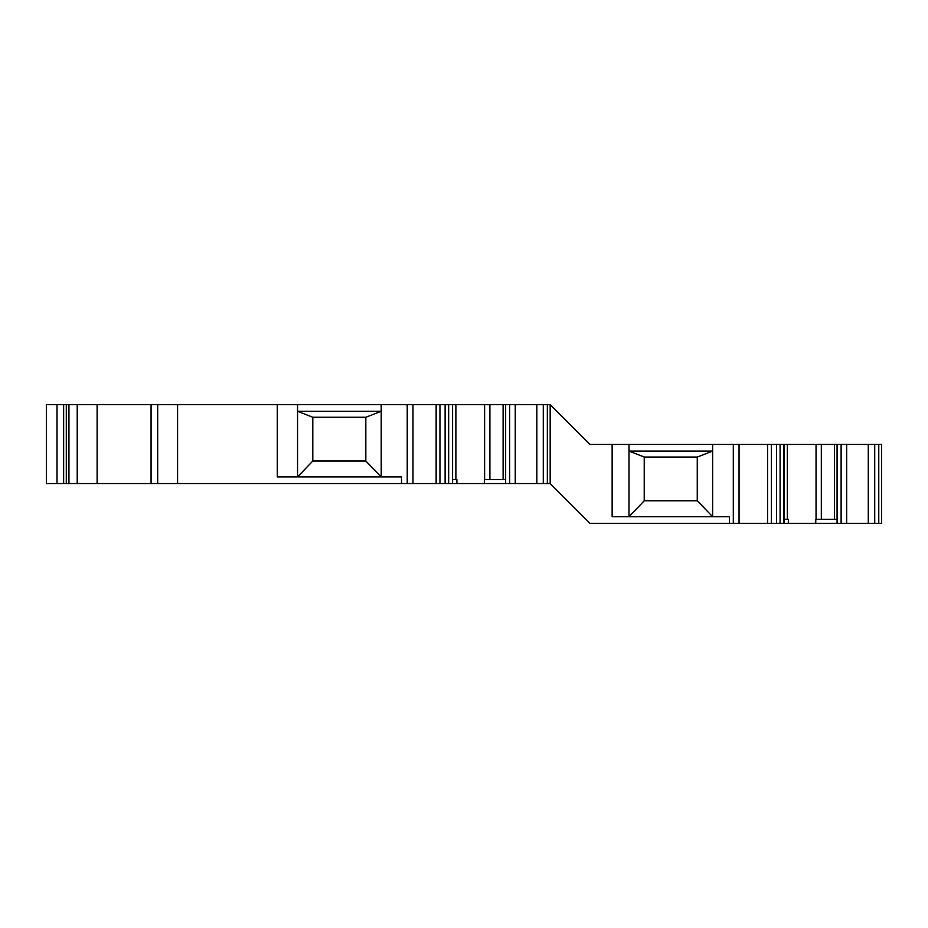 <?xml version="1.0" encoding="UTF-8"?>
<svg xmlns="http://www.w3.org/2000/svg" width="928" height="928" viewBox="0 0 928 928"><rect width="100%" height="100%" fill="white"/><g stroke="black" fill="none" stroke-linecap="round" stroke-linejoin="round"><path stroke-width="1.39" d="M612.144 444.442L612.144 516.699L729.478 516.699L729.478 523.322L589.941 523.322L550.176 483.558L547.346 483.558L547.346 404.678L550.176 404.678L589.941 444.442L784.032 444.442L784.032 523.322L881.6 523.322L881.6 444.442L784.032 444.442M505.656 479.579L484.358 479.579L484.358 483.558L547.346 483.558M484.358 483.558L452.47 483.558L452.47 404.678L547.346 404.678M46.4 483.558L46.4 404.678L46.4 483.558L452.47 483.558M697.264 457.04L697.264 500.784L644.229 500.784L644.229 457.04L697.264 457.04L712.634 451.078L628.987 451.078L628.987 444.442M697.264 500.784L712.634 516.699L712.634 444.442M729.478 523.322L784.032 523.322M788.336 523.322L788.336 519.344L784.032 519.344M837.079 519.344L815.782 519.344L815.782 523.322M837.079 523.322L837.079 444.442M46.4 404.678L452.47 404.678M550.176 466.32L550.176 411.962M550.176 483.558L550.176 404.678L550.176 483.558M505.656 483.558L505.656 404.678M452.597 479.579L456.901 479.579L456.901 483.558M401.488 483.558L401.488 476.922L277.275 476.922L277.275 404.678M365.829 417.264L312.806 417.264L312.806 461.019L365.829 461.019L365.829 417.264L381.211 411.301L381.211 404.678M157.69 483.558L157.69 404.678M66.294 483.558L66.294 404.678L66.294 483.558M644.229 500.784L628.987 516.699L628.987 451.078L644.229 457.04M312.806 461.019L297.552 476.922L297.552 411.301L381.211 411.301L381.211 476.922L365.829 461.019M312.806 417.264L297.552 411.301L297.552 404.678M733.306 523.322L733.306 444.442M767.572 523.322L767.572 444.442M739.048 523.322L739.048 444.442M771.377 523.322L771.377 444.442M776.55 523.322L776.55 444.442M780.088 523.322L780.088 444.442M783.905 523.322L783.905 444.442M787.315 519.344L787.315 444.442M816.048 519.344L816.048 444.442M821.326 519.344L821.326 444.442M834.527 519.344L834.527 444.442M841.116 523.322L841.116 444.442M846.672 523.322L846.672 444.442M868.283 523.322L868.283 444.442M874.721 523.322L874.721 444.442M878.77 523.322L878.77 444.442M543.286 483.558L543.286 404.678M536.848 483.558L536.848 404.678M515.249 483.558L515.249 404.678M509.681 483.558L509.681 404.678M484.613 479.579L484.613 404.678M455.88 479.579L455.88 404.678M448.665 483.558L448.665 404.678M445.115 483.558L445.115 404.678M439.953 483.558L439.953 404.678M436.148 483.558L436.148 404.678M412.972 483.558L412.972 404.678M407.23 483.558L407.23 404.678M177.584 483.558L177.584 404.678M151.067 483.558L151.067 404.678M97.115 483.558L97.115 404.678M68.939 483.558L68.939 404.678M63.638 483.558L63.638 404.678M57.014 483.558L57.014 404.678M503.104 479.579L503.104 404.678M489.903 479.579L489.903 404.678M452.597 404.678L452.597 483.558M77.221 404.678L77.221 483.558"/></g></svg>
